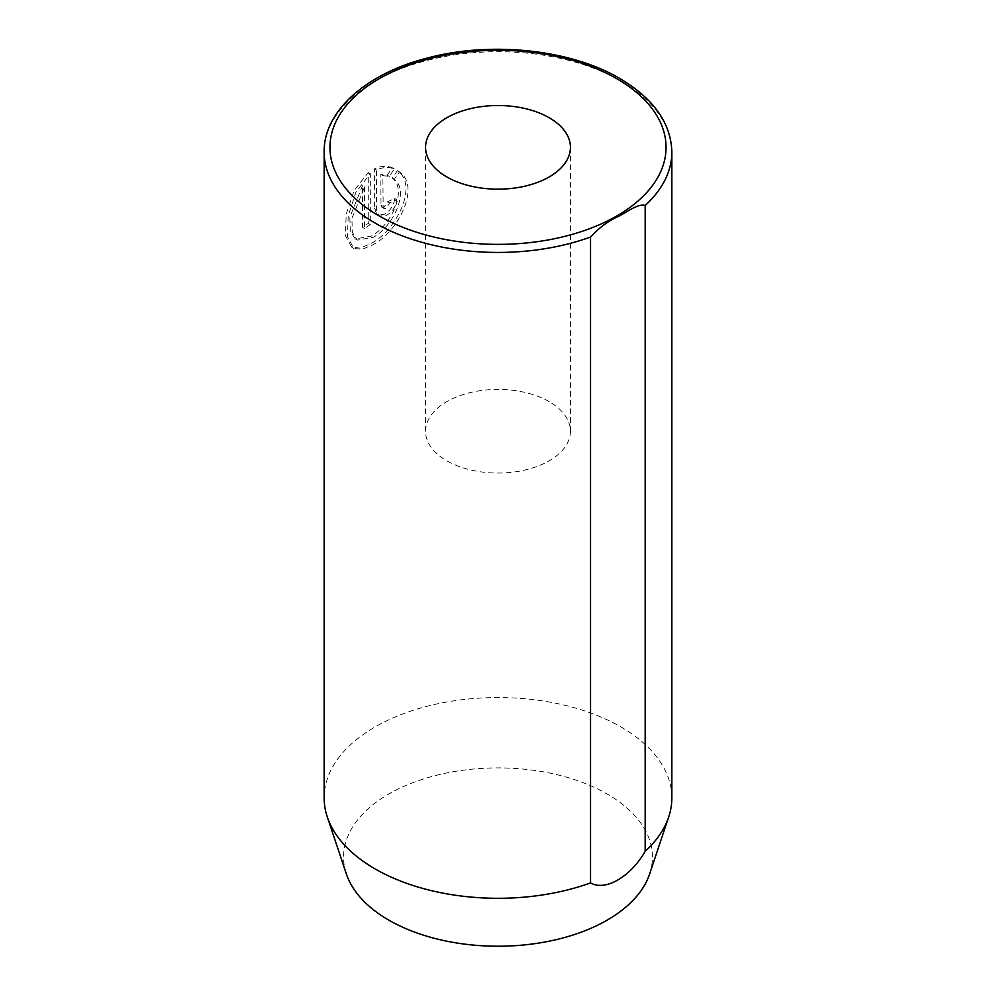 <?xml version="1.0" encoding="UTF-8"?>
<svg xmlns="http://www.w3.org/2000/svg" width="996" height="996" viewBox="0 0 996 996"><rect width="100%" height="100%" fill="white"/><g stroke="black" fill="none" stroke-linecap="round" stroke-linejoin="round"><path stroke-width="0.75" stroke-dasharray="4.98 3.74" d="M382.862 175.645L389.312 176.404L394.304 168.922C388.739 166.768 382.775 167.129 376.426 169.98L376.426 209.895L379.215 216.032L386.211 215.547C392.474 211.899 395.985 206.633 396.732 199.748A173.852 100.372 0 0 0 389.635 202.935L386.211 208.251L384.742 208.625L383.186 207.716L382.862 175.645L380.821 174.462L381.02 206.284L382.414 207.417L384.157 207.068L387.581 201.752A173.852 100.372 180 0 1 394.677 198.565C393.93 205.45 390.432 210.716 384.157 214.364L377.173 214.85L374.384 208.712L374.384 168.797C380.696 165.946 386.66 165.597 392.262 167.739L387.257 175.221L380.821 174.462M389.635 202.935L387.581 201.752M364.524 186.924L364.524 228.532A173.852 100.372 180 0 1 370.313 224.586L370.313 173.74L356.045 191.867L348.226 215.609L347.455 236.737L353.767 248.365L362.183 249.336L373.326 244.555C398.674 231.134 420.748 186.302 399.446 171.885L394.279 179.28C409.879 190.771 393.208 226.627 373.326 237.272L357.34 240.111L352.335 232.329L351.899 218.473L364.524 186.924L362.469 185.742L349.845 217.253L350.281 231.147L355.298 238.94L371.284 236.089C391.142 225.432 407.85 189.638 392.225 178.097L397.404 170.702C418.694 185.069 396.632 230.001 371.284 243.373L360.141 248.141L351.713 247.182L345.413 235.604L346.172 214.451L353.991 190.697L368.259 172.557L368.259 223.403A173.852 100.372 0 0 0 362.469 227.349L362.469 185.742M394.279 179.28L392.225 178.097M370.313 173.74L368.259 172.557M549.219 401.662A72.434 41.82 0 0 0 470.274 392.598A72.434 41.82 0 0 0 425.566 431.231A72.434 41.82 0 0 0 446.781 460.799A72.434 41.82 0 0 0 525.726 469.863A72.434 41.82 0 0 0 570.434 431.231A72.434 41.82 0 0 0 549.219 401.662M649.641 873.965A154.442 89.167 0 0 0 607.199 794.024A154.442 89.167 0 0 0 425.591 778.312A154.442 89.167 0 0 0 346.359 873.965M671.852 797.921A173.852 100.372 0 0 0 620.931 726.956A173.852 100.372 0 0 0 431.467 705.193A173.852 100.372 0 0 0 324.148 797.921M399.446 171.885L397.404 170.702M364.524 228.532L362.469 227.349M370.313 224.586L368.259 223.403M396.732 199.748L394.677 198.565M389.312 176.404L387.257 175.221M394.304 168.922L392.262 167.739M376.426 169.98L374.384 168.797M376.426 209.895L374.384 208.712M324.148 152.077A173.852 100.372 180 0 1 431.467 59.349A173.852 100.372 180 0 1 620.931 81.099A173.852 100.372 180 0 1 671.852 152.077M382.862 206.321L380.821 205.139M379.215 216.032L377.173 214.85M353.767 248.365L351.713 247.182M425.566 431.231L425.566 147.346M570.434 431.231L570.434 147.346M357.34 240.123L355.298 238.94M383.834 208.388L381.792 207.205"/><path stroke-width="1.49" d="M549.219 117.765A72.434 41.82 0 0 0 470.274 108.701A72.434 41.82 0 0 0 425.566 147.346A72.434 41.82 0 0 0 446.781 176.915A72.434 41.82 0 0 0 525.726 185.978A72.434 41.82 0 0 0 570.434 147.346A72.434 41.82 0 0 0 549.219 117.765M324.148 152.077C323.439 111.54 366.092 73.343 427.969 57.88C491.19 41.023 570.833 49.489 619.724 78.447C653.662 98.579 671.043 123.118 671.852 152.077A173.852 100.372 180 0 1 645.171 205.5C637.826 203.209 626.82 212.447 617.894 216.667C608.021 221.087 598.907 227.872 590.541 237.036A173.852 100.372 180 0 1 375.069 223.042A173.852 100.372 180 0 1 324.148 152.077L324.148 797.921A173.852 100.372 0 0 0 327.298 816.944A173.852 100.372 0 0 0 375.069 868.898A173.852 100.372 0 0 0 590.541 882.892L590.541 237.036M327.298 816.944L346.359 873.965A154.442 89.167 0 0 0 388.801 920.117A154.442 89.167 0 0 0 543.256 942.316A154.442 89.167 0 0 0 649.641 873.965L668.702 816.944A173.852 100.372 0 0 0 671.852 797.921L671.852 152.077M645.171 205.5L645.171 851.356A173.852 100.372 0 0 0 668.702 816.944M645.171 851.356C630.393 877.015 605.331 891.495 590.541 882.892M379.165 215.945A168.05 97.023 0 0 0 616.835 215.945A168.05 97.023 0 0 0 616.835 78.734A168.05 97.023 0 0 0 379.165 78.734A168.05 97.023 0 0 0 379.165 215.945"/></g></svg>
